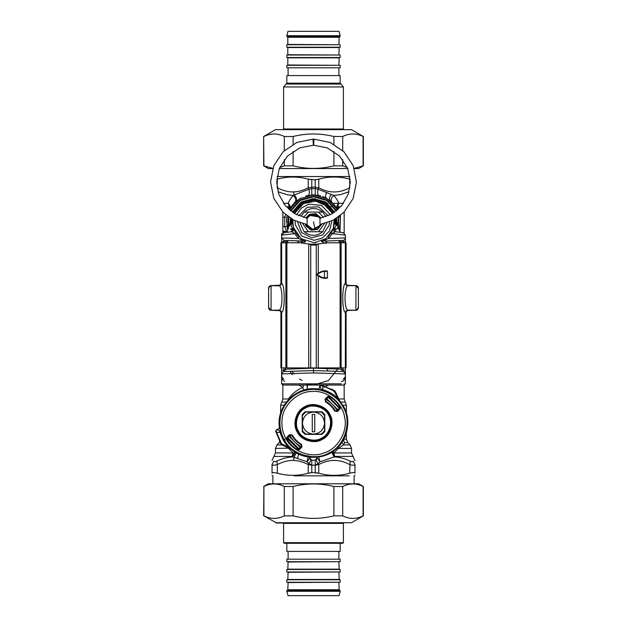 <?xml version="1.0" encoding="UTF-8"?>
<svg xmlns="http://www.w3.org/2000/svg" width="627" height="627" viewBox="0 0 627 627"><rect width="100%" height="100%" fill="white"/><g stroke="black" fill="none" stroke-linecap="round" stroke-linejoin="round"><path stroke-width="0.94" d="M289.995 371.333L292.268 374.734M305.459 383.834L313.5 385.064L328.399 380.573L338.627 367.916M341.394 381.381L342.358 381.381C344.419 380.299 345.422 378.755 345.391 376.756L343.235 379.194M284.642 381.381C282.581 380.299 281.578 378.755 281.609 376.756L283.765 379.194M341.715 367.908L341.715 369.185L313.5 368.159L313.5 372.908L281.609 373.935L281.954 378.01M313.5 368.159L285.285 369.185L281.609 373.935L283.443 371.56L281.609 373.935L281.609 367.892M341.715 369.185L343.557 371.56L313.5 370.533L283.443 371.56M336.291 229.631L334.215 229.349L333.282 228.502C332.953 230.211 333.635 231.285 335.312 231.716L332.208 233.628L328.72 238.479L328.164 236.74L331.526 232.398L332.208 233.628L345.391 235.125L345.391 237.947C345.25 239.389 344.458 240.204 343.024 240.4L322.49 241.113L321.408 241.575L325.405 243.425L326.448 240.98M345.391 242.751L345.391 237.947L328.72 238.479L321.408 241.575M322.098 241.089L322.49 241.113M323.65 240.133L324.081 240.494M322.309 240.815L321.682 241.097M324.433 239.671L324.002 239.929M323.164 203.438L332.576 213.493L326.973 205.993L315.608 201.165L303.499 203.61L294.424 213.493M292.77 219.63L293.389 227.421L301.14 238.707L314.221 242.759L325.883 238.691L333.203 228.745L334.23 219.63L335.719 223.353L334.34 221.065M292.096 219.246L291.281 223.353L291.281 220.155L292.77 219.685L291.281 223.353L292.691 220.492M289.627 224.874L290.34 221.911L289.188 225.383L291.281 223.353L290.959 225.383L292.644 221.911L292.77 224.2M292.817 224.568L293.154 226.496M293.389 227.421L293.718 228.502C294.047 230.211 293.365 231.285 291.688 231.716L283.765 232.688L281.609 235.125L281.609 237.947L283.976 240.4L304.902 241.089L298.28 238.479L294.792 233.628L291.688 231.716L288.835 232.068M281.609 241.614L283.765 241.614L283.976 240.4L281.609 237.947L281.609 242.751L281.609 237.947L298.28 238.479L298.836 236.74L295.466 232.382L294.792 233.628L281.609 235.125L283.765 232.688L281.609 235.125M295.051 231.629L293.718 228.502L291.108 231.786M305.231 241.058L304.487 240.721M313.782 242.767L315.773 242.641M333.58 227.554L333.274 228.534M332.882 229.6L332.012 231.52M338.165 232.068L335.892 231.786L334.215 229.349L333.682 227.178M333.893 226.276L334.316 223.126M334.356 222.036L336.041 225.383L335.719 223.353L337.812 225.383L336.66 221.911L336.519 218.267L336.785 222.938M334.356 221.786L334.348 221.284M288.334 240.549L300.552 240.98L301.595 243.425L305.592 241.575L304.902 241.089M283.976 240.4L285.387 240.447M269.077 307.881L270.974 310.318L279.571 310.483M281.609 370.267L283.765 370.267L283.765 367.908M283.976 371.482L283.765 370.267L285.497 370.212M309.385 244.169L317.615 244.169M305.592 241.575L304.51 241.113M313.5 372.908L345.391 373.935L343.557 371.56M341.503 370.212L345.391 370.267L345.391 373.935C345.25 372.493 344.458 371.678 343.024 371.482L343.235 367.908M334.23 219.685L334.951 219.607L334.881 220.665M271.06 285.685L271.06 285.7C269.579 285.857 268.764 286.672 268.607 288.154C268.764 286.657 269.579 285.841 271.06 285.685L279.203 285.794C282.91 286.962 282.91 309.017 279.203 310.146L271.06 310.232C269.579 310.075 268.764 309.26 268.607 307.779L268.607 288.138L268.654 308.351M270.645 310.287L279.963 310.631M270.143 310.059L270.966 310.318M292.119 220.665L292.715 220.218M268.607 307.802L268.607 288.059L269.077 288.052M270.143 285.881L270.974 285.622L268.654 287.581M280.026 285.646L279.242 285.332L279.916 285.207L270.974 285.622M290.959 223.651L291.281 220.155M284.094 232.648L285.591 232.468C286.5 232.507 287.221 231.7 287.738 230.031L290.199 222.483L290.481 218.267L290.199 222.483M289.188 225.383L290.959 225.383L292.66 228.855L293.42 227.53M290.528 228.855L292.66 228.855L292.785 229.349L290.709 229.631M293.718 228.502L293.655 230.211M336.472 228.855L334.34 228.855L336.041 225.383L337.812 225.383M342.906 232.648L341.417 232.468C340.5 232.507 339.779 231.7 339.262 230.031L336.793 222.64M334.285 220.218L335.719 223.353L335.719 220.155L336.66 221.911M334.904 219.246L335.719 220.155M336.041 223.651L335.853 218.682M343.235 242.751L343.235 241.614L345.391 241.614L345.391 237.947C345.25 239.389 344.458 240.204 343.024 240.4L343.235 241.614L338.964 241.763M335.892 231.786L343.235 232.688L345.391 235.125L343.235 232.688M333.282 228.502C332.953 230.211 333.635 231.285 335.312 231.716M346.08 242.751L326.879 242.814L346.08 242.751L346.08 283.232L345.446 283.247C345.587 284.736 346.402 285.559 347.891 285.7L355.94 285.7C357.421 285.857 358.236 286.672 358.393 288.154L358.346 287.581M357.923 288.052L356.026 285.622L347.037 285.301M356.355 285.653L356.857 285.881M356.857 310.059L356.026 310.318L358.346 308.351M356.355 310.287L347.429 310.483M357.923 307.881L358.393 307.865M345.391 370.267L345.391 367.892M268.607 307.881L268.685 308.484L268.607 307.881M269.767 309.95L270.449 310.24M280.92 242.751L300.121 242.806L280.92 242.751L280.92 283.232L281.554 283.247C281.398 284.729 280.582 285.544 279.109 285.7L271.06 285.7L271.06 310.232C269.571 310.083 268.756 309.268 268.607 307.779L268.607 288.059M269.767 285.983L270.449 285.693M290.34 221.911L291.147 218.682M337.373 224.874L336.801 222.483M357.233 285.983L356.551 285.693M356.05 285.622L347.758 285.332M358.393 307.881L358.315 308.484L358.393 307.881M357.233 309.95L356.551 310.24M347.005 310.757L347.758 310.608M345.391 373.935L345.391 376.756M281.609 372.908L281.609 383.834L341.488 383.834M334.661 212.138L325.319 201.823L313.5 198.61L301.681 201.823L292.339 212.138L300.944 202.278L313.5 198.61L326.056 202.278L334.661 212.138M303.139 242.79L300.067 240.956M290.246 223.533L290.191 222.083M301.681 201.823L313.5 198.61L325.319 201.823M334.716 231.567L333.556 233.785M339.262 229.96L340.39 219.607L339.818 215.947M337.624 209.818L327.325 198.735L313.5 194.926L299.675 198.735L289.376 209.818M287.182 215.947L286.61 219.607L287.652 229.662M339.528 229.035L339.795 227.993M336.981 208.619L336.683 208.101M336.605 207.968L333.877 204.222M333.548 203.846L332.772 203.023M338.619 208.924L337.702 206.777L337.255 209.105C336.323 206.934 336.848 204.998 338.831 203.305C338.11 201.149 336.425 198.508 333.776 195.381C331.025 197.756 330.484 200.091 332.138 202.403L326.44 198.234L322.764 196.565M320.609 195.883L315.216 194.981L310.874 195.06M309.362 195.248L305.796 196.047M301.038 197.975L296.195 201.204M296.046 201.33L293.734 203.54M293.342 203.979L292.456 205.013M292.166 205.39L289.745 209.105C290.677 206.934 290.152 204.998 288.169 203.305C288.89 201.149 290.583 198.508 293.224 195.381C295.975 197.756 296.516 200.091 294.862 202.403L295.552 201.761C297.112 199.731 296.634 197.481 294.134 194.997L293.224 195.381L287.707 194.872L278.02 191.791M286.515 221.55L286.515 222.177M286.947 231.833L284.682 226.778L284.682 217.052L286.884 217.459L287.142 227.719M287.417 228.831L287.119 227.609M323.587 217.42L318.555 212.098L304.236 212.098L301.469 215.806M300.035 222.797L303.946 231.449M322.764 231.731L304.236 231.731C310.412 236.528 316.588 236.528 322.764 231.731L326.965 222.797M325.93 216.668L322.764 212.098L318.555 212.098M304.236 212.098C310.412 207.302 316.588 207.302 322.764 212.098M281.609 383.834L282.832 385.064L344.168 385.064L345.391 383.834L345.391 372.908M313.5 434.127C320.154 433.422 323.838 429.746 324.543 423.084L324.543 415.333L321.259 412.049L313.5 412.049C306.846 412.746 303.162 416.43 302.457 423.084C303.162 429.746 306.846 433.422 313.5 434.127L305.741 434.127L302.457 430.843L302.457 415.333L305.741 412.049L313.5 412.049C320.154 412.746 323.838 416.43 324.543 423.084L324.543 430.843L321.259 434.127L313.5 434.127M314.73 431.784L314.73 414.392L312.27 414.392L312.27 431.784L314.73 431.784M321.11 385.785L321.988 385.393L335.398 391.679L339.897 401.319L337.71 398.286L334.199 391.138L334.512 390.66L321.353 385.252L319.88 386.459L321.353 385.252L319.88 386.459L321.11 385.785L322.787 386.169L322.834 389.712C321.596 389.508 320.609 388.442 319.88 386.522C319.692 388.137 318.79 388.952 317.16 388.967L317.16 388.936C296.265 385.958 276.374 405.857 279.352 426.752C279.36 428.374 278.553 429.276 276.938 429.464L275.668 430.945L275.802 431.58L281.068 444.096L291.727 449.481L288.702 447.302C284.595 443.062 281.735 438.101 280.12 432.426L276.585 432.379L281.554 443.783L281.068 444.096L279.43 441.322M335.398 391.679L331.73 389.022M339.395 407.597L329.677 397.612M329.927 396.123C334.277 398.796 337.788 402.307 340.461 406.657L340.21 408.765L337.451 411.524L334.74 411.155C332.49 407.205 329.387 404.101 325.437 401.852L325.06 399.14L327.827 396.374L329.927 396.123L329.833 397.714L328.987 397.189L329.833 397.714L328.274 397.628L328.172 396.726L329.677 396.546C333.956 399.172 337.412 402.628 340.046 406.915L339.865 408.42L339.309 407.448M287.605 438.579L288.122 439.417L287.605 438.579M298.013 448.987L288.122 439.417L287.127 437.748L288.036 437.865L287.715 438.759M337.467 396.115L339.536 400.551L343.643 406.617C351.7 419.353 347.538 440.828 335.304 449.622C324.3 459.92 302.433 459.834 291.5 449.465L289.11 446.902L288.702 447.302L281.554 443.783L282.095 444.99L281.625 444.7M276.193 430.702L275.802 431.58L276.585 432.379L276.193 430.702L276.938 429.464C278.858 430.2 279.916 431.188 280.12 432.426L280.677 432.269L279.352 426.752C279.336 428.374 278.521 429.283 276.907 429.464M329.112 414.557C325.585 406.453 312.317 402.565 304.973 407.479C296.869 410.998 292.974 424.275 297.888 431.611C301.415 439.723 314.683 443.61 322.027 438.696C330.131 435.177 334.026 421.9 329.112 414.557M305.035 411.806L321.964 411.806L324.786 414.627L324.786 431.548L321.964 434.37L305.035 434.37L302.214 431.548L302.214 414.627L305.035 411.806M339.897 401.319L337.31 398.694C333.141 394.665 328.266 391.851 322.686 390.26L317.16 388.967M292.221 449.786L291.5 449.465M319.88 386.522L319.88 386.498C319.692 388.113 318.79 388.92 317.16 388.936M322.686 390.26L322.834 389.712C328.517 391.326 333.47 394.187 337.71 398.286L337.31 398.694M299.173 449.802L297.073 450.053C292.723 447.38 289.212 443.869 286.539 439.519L286.79 437.411L289.549 434.644L292.26 435.02C294.51 438.971 297.613 442.074 301.563 444.324L301.94 447.035L299.173 449.802L297.323 449.63L297.167 448.462L298.726 448.548L301.407 446.714L301.148 444.778C297.198 442.505 294.087 439.386 291.806 435.436L289.878 435.177L288.036 437.865M338.964 408.31L339.285 407.417L339.873 408.428L338.964 408.31L337.185 410.936C334.544 405.888 330.695 402.048 325.648 399.407L328.274 397.628M287.691 438.728L287.127 437.748L289.901 434.997L291.837 435.263C294.134 439.292 297.292 442.458 301.328 444.755L301.407 446.714M339.285 407.417L338.878 406.758L340.461 406.657M286.539 439.519L286.79 437.411M292.26 435.02L291.806 435.436M301.563 444.324L301.148 444.778M301.94 447.035L301.595 446.69L298.828 449.449L298.726 448.548M297.073 450.053L297.323 449.63C293.044 447.004 289.588 443.548 286.954 439.261L288.122 439.417M289.549 434.644L289.878 435.177M340.21 408.765L339.865 408.42L337.099 411.179L335.163 410.912C332.866 406.884 329.708 403.717 325.672 401.421L325.405 399.485L325.852 401.398C329.802 403.67 332.913 406.782 335.194 410.74L337.451 411.524M325.437 401.852L325.852 401.398M325.06 399.14L325.405 399.485L328.172 396.726L327.827 396.374M334.74 411.155L335.194 410.74M275.802 431.548L275.668 430.945L276.868 429.464M286.523 447.051L282.095 444.99M334.732 390.817L333.838 391.687M325.954 386.514L328.18 385.064M339.991 231.778L340.461 215.445M338.086 410.019L326.573 398.498M288.914 436.157L300.427 447.678M289.815 435.24C292.456 440.287 296.305 444.128 301.352 446.769M287.495 437.403L299.189 449.097M339.121 408.099L328.493 397.463M317.152 458.008L320.06 461.77L334.113 456.981L334.779 456.417L333.282 451.166M354.96 460.626L352.962 456.417L334.779 456.417L332.388 451.769M318.657 456.472L320.06 461.77L318.297 463.518C316.557 461.652 315.984 460.226 316.58 459.246L316.713 459.074M307.794 455.461L311.784 460.226L315.216 460.226L317.505 457.201M282.832 212.075L282.832 231.943L286.335 232.249M308.343 456.472L306.94 461.77L308.703 463.518C310.443 461.652 311.016 460.226 310.42 459.246L310.428 459.254M309.495 457.201L309.848 457.992L306.94 461.77L297.316 458.494L298.813 454.136M315.216 199.394L315.216 198.673M318.892 195.475C317.536 194.715 317.27 192.63 318.093 189.229L315.216 188.664L315.216 187.199L318.767 187.786L318.093 189.229L333.776 195.381L340.124 194.715L348.98 191.784M352.962 456.417L351.528 452.945L334.003 452.945L338.321 448.43L343.643 444.958L344.529 442.678L343.228 439.213M331.714 452.208L334.113 456.981C339.027 456.997 344.356 458.368 350.117 461.104C352.021 461.989 353.04 461.989 353.173 461.104C353.644 455.539 353.644 455.539 353.173 461.104L354.96 464.576C354.96 459.011 354.96 459.011 354.96 464.576L354.96 473.213C354.827 472.366 353.072 472.366 349.694 473.213C339.387 476.065 329.073 476.065 318.767 473.213L311.784 472.546L311.784 465.171L308.233 464.576L308.233 473.213C297.927 476.042 287.613 476.042 277.306 473.213C273.928 472.366 272.173 472.366 272.04 473.213C272.04 476.042 272.04 476.042 272.04 473.213C272.04 476.042 272.04 476.042 272.04 473.213L272.04 464.576L272.04 473.213M343.643 444.958L350.093 444.958L343.643 444.958L341.88 442.435M351.528 452.945L351.528 448.43L338.321 448.43L337.781 447.38M309.738 457.224L309.895 458.243M317.176 457.757L317.262 457.224L317.176 457.757M323.109 385.064L324.253 387.423M319.848 385.229L319.637 387.564L319.684 385.746M319.684 385.723L319.841 385.252M315.216 465.03L318.297 463.518L318.767 464.576C329.073 459.011 339.387 459.011 349.694 464.576C353.087 465.453 354.843 465.453 354.96 464.576M315.216 460.226L315.216 465.171L318.767 464.576L318.767 473.213L315.216 472.64M286.672 447.122L288.679 448.43L292.997 452.945L292.221 456.417L294.118 457.397L293.514 460.461C297.927 460.5 302.833 461.872 308.233 464.576L308.703 463.518L311.784 465.03M311.784 460.226L311.784 465.171L315.216 465.171L315.216 472.546M311.784 187.199L311.784 188.664L308.907 189.229L294.134 194.997L293.514 191.901C297.927 191.862 302.833 190.49 308.233 187.786L311.784 187.199M315.216 179.722L318.767 179.15L315.216 179.816L308.233 179.15L308.233 187.786L308.907 189.229C309.73 192.63 309.464 194.715 308.108 195.475M311.784 179.816L311.784 194.903L315.216 194.903L311.784 194.981M315.216 179.816L315.216 194.981M282.832 217.161L284.682 217.052L285.559 214.63M282.832 212.639L283.373 212.616M282.832 231.191L287.315 231.418M296.21 452.765L294.118 457.397L297.316 458.494M350.117 461.104L349.694 473.213M311.784 472.64L308.233 473.213L311.784 472.546M295.286 452.208L292.887 456.981C287.973 456.997 282.636 458.368 276.883 461.104C274.979 461.989 273.96 461.989 273.827 461.104C273.356 455.539 273.356 455.539 273.827 461.104L272.04 464.576C272.04 459.011 272.04 459.011 272.04 464.576C272.157 465.453 273.913 465.453 277.306 464.576L277.306 473.213M294.032 475.83L349.129 475.83L294.032 475.83M350.195 179.275L349.694 179.15C339.387 176.297 329.073 176.297 318.767 179.15L318.767 187.786C329.073 193.351 339.387 193.351 349.694 187.786L349.795 188.084M311.784 179.722L308.233 179.15C297.927 176.328 287.613 176.328 277.306 179.15L276.805 179.275M277.11 176.524L349.89 176.524M307.363 386.06L307.316 389.304L307.097 385.111M286.884 226.371L282.832 226.668M307.105 385.135L307.277 385.574M307.285 385.597L307.355 386.044M303.923 390.104L302.747 387.423L303.899 385.064M277.306 179.15L277.205 188.084M285.207 442.098L284.791 439.096M272.04 460.445L275.472 452.945L275.472 448.43L288.851 448.14M274.038 456.417L292.221 456.417L294.612 451.769M276.883 461.104L277.306 464.576C283.255 461.597 288.655 460.226 293.514 460.461M354.96 473.213C354.96 476.042 354.96 476.042 354.96 473.213C354.96 476.042 354.96 476.042 354.96 473.213M283.224 474.506L284.007 474.639M286.265 206.777L289.298 206.777L289.745 209.105M298.797 385.041L302.747 387.423L298.797 389.375C294.29 392.204 290.834 395.402 288.428 398.976L288.585 399.446M311.784 199.394L311.784 198.673M283.475 203.305L288.169 203.305L289.298 206.777L288.381 208.924M271.06 310.232L279.109 310.232C280.59 310.381 281.413 311.196 281.554 312.685L280.92 312.669C280.763 311.188 279.948 310.373 278.466 310.216M278.466 285.685C279.948 285.528 280.763 284.713 280.92 283.232M306.133 243.668L309.111 243.911L310.741 245.094L310.718 367.931L346.08 367.869L346.08 312.669C346.237 311.188 347.052 310.373 348.534 310.216M323.281 243.386L317.889 243.911L316.274 245.094L310.718 245.094L309.111 243.911L303.656 243.378M321.079 243.644L317.889 243.911L316.282 245.094L316.282 367.931M316.259 245.086L310.741 245.086M281.648 242.767L281.648 283.357C285.089 284.76 285.089 311.227 281.648 312.583L281.554 312.685M345.446 283.247L345.352 283.357C341.911 284.76 341.911 311.227 345.352 312.583L347.797 310.146L355.94 310.232L347.891 310.232C346.402 310.381 345.587 311.196 345.446 312.685L346.08 312.669M345.352 242.767L345.352 283.357L347.797 285.794C344.09 286.962 344.09 309.017 347.797 310.146M279.203 310.146L281.648 312.583L281.648 367.892L310.718 367.931M280.92 312.669L280.92 367.869L281.648 367.892M324.371 278.247L323.712 278.247L323.791 277.761L324.465 277.761L324.371 278.247C326.502 278.466 327.521 278.302 327.435 277.753L326.941 278.247L323.712 278.247L321.259 277.596L316.76 274.994L316.76 274.14L321.259 271.546L326.941 270.88L327.435 271.373L327.435 277.753L324.465 277.761L324.465 271.381L327.435 271.373L326.941 270.88M317.889 243.911L320.875 243.668M346.08 283.232C346.237 284.713 347.052 285.528 348.534 285.685L355.94 285.685L355.94 310.232C357.429 310.083 358.244 309.268 358.393 307.779C358.236 309.26 357.421 310.075 355.94 310.232M358.393 307.779L358.393 288.154C358.236 286.657 357.421 285.841 355.94 285.685M323.791 277.761L321.518 277.165L316.886 274.571L321.518 271.977L323.791 271.381M323.712 278.247L321.259 277.596L316.76 274.994L316.76 274.14L316.76 274.994L316.76 274.14L321.259 271.546L326.941 270.888M314.033 139.1L313.657 145.229L313.798 139.1L330.194 142.47L344.051 151.867L353.26 165.826L356.434 182.238L353.087 198.641L343.729 212.522L332.929 220.312L320.264 224.427M312.967 139.1L313.343 145.229L312.967 139.1L313.343 145.229L299.824 147.862L287.401 156.092L279.25 168.569L276.703 182.104L278.702 194.002L285.066 205.382L295.192 213.956L307.128 218.235L307.128 225.595L306.572 224.403L312.56 229.216L315.561 228.98M319.574 217.757L319.895 218.267L331.808 213.956L341.934 205.382L348.298 194.002L350.297 182.104L347.75 168.569L339.599 156.092L327.176 147.862L313.657 145.229M307.011 225.383C308.876 228.4 311.564 229.639 315.067 229.106L319.872 225.595L320.389 224.505M319.872 218.235L319.989 218.447C317.474 214.685 314.135 213.689 309.973 215.453L307.011 218.447M320.381 224.529L319.989 225.383L319.989 218.447M321.157 218.024L315.914 213.674L309.385 214.379L305.843 218.024M305.208 224.152L305.968 226.033L311.086 230.156L317.615 229.451L321.792 224.152M309.973 215.453L318.869 216.887M275.535 522.722L351.465 522.722L276.781 523.051L263.904 515.856C270.707 519.234 277.502 519.234 284.297 515.856L293.107 515.856C306.705 519.234 320.295 519.234 333.893 515.856L342.703 515.856C349.498 519.234 356.293 519.234 363.096 515.856L363.096 486.497C356.293 483.111 349.498 483.111 342.703 486.497L333.893 486.497C320.295 483.111 306.705 483.111 293.107 486.497L284.297 486.497C277.502 483.111 270.707 483.111 263.904 486.497L263.646 515.856M263.646 486.497L268.325 483.793L358.675 483.793L363.354 486.497L363.354 515.856L351.465 522.722M333.893 515.856L333.893 486.497M342.703 486.497L342.703 515.856M293.107 486.497L293.107 515.856M284.297 515.856L284.297 486.497M263.904 486.497L263.904 515.856M275.535 129.64L351.465 129.64L275.535 129.64L263.646 136.506L263.904 165.865L272.808 168.342M354.192 168.342L363.096 165.865L363.096 136.506C356.293 133.128 349.498 133.128 342.703 136.506L333.893 136.506C320.295 133.128 306.705 133.128 293.107 136.506L284.297 136.506C277.502 133.128 270.707 133.128 263.904 136.506M351.465 129.64L363.354 136.506L363.354 165.865L358.675 168.569L354.271 168.569M347.75 168.569L279.25 168.569M272.737 168.569L268.325 168.569L263.904 165.865M279.642 167.621L284.297 165.865L293.107 165.865C306.705 169.251 320.295 169.251 333.893 165.865L342.703 165.865L347.358 167.621M284.297 165.865L284.297 159.634M284.297 150.551L284.297 136.506M293.107 136.506L293.107 144.249M293.107 151.397L293.107 165.865M342.703 136.506L342.703 150.551M342.703 159.634L342.703 165.865M333.893 165.865L333.893 151.397M333.893 144.249L333.893 136.506M286.829 83.179L286.829 75.593L340.171 75.593L340.171 83.179L286.829 83.179L283.592 86.934L343.408 86.934L283.592 86.934L283.592 128.997L282.965 129.617M344.035 129.617L343.408 128.997L283.592 128.997M286.829 35.715L287.997 31.35L339.003 31.35L340.171 35.715L286.829 35.715L287.456 36.962L339.544 36.962L340.171 36.335L286.829 36.335M340.171 35.715L340.171 36.335M287.793 36.962L287.793 44.744M339.207 44.744L288.106 44.439M286.829 44.744L340.171 44.744L340.171 47.237L286.829 47.237L286.829 44.744M287.793 47.237L287.793 55.027M339.207 55.027L288.106 54.721M286.829 55.027L340.171 55.027L340.171 57.519L286.829 57.519L286.829 55.027M287.793 57.519L287.793 65.31M339.207 65.31L288.106 64.996M286.829 65.31L340.171 65.31L340.171 67.802L286.829 67.802L286.829 65.31M288.106 67.802L288.106 75.593M283.592 542.684L284.211 543.303L342.789 543.303L343.408 542.684L283.592 542.684L283.592 523.365L343.408 523.365L344.035 522.746M340.171 591.285L339.003 595.65L287.997 595.65L286.829 591.285L340.171 591.285L339.544 590.038L287.456 590.038L286.829 590.665L340.171 590.665M287.793 590.038L288.106 582.561L339.207 582.256M340.171 582.256L286.829 582.256L286.829 579.763L340.171 579.763L340.171 582.256M287.793 579.763L288.106 572.279L339.207 571.973M340.171 571.973L286.829 571.973L286.829 569.481L340.171 569.481L340.171 571.973M287.793 569.481L288.106 562.004L339.207 561.69M340.171 561.69L286.829 561.69L286.829 559.198L340.171 559.198L340.171 561.69M340.171 543.303L340.171 551.407L286.829 551.407L286.829 543.303M288.106 559.198L288.106 551.407M302.143 380.511L299.518 378.974M293.992 373.943L292.088 371.262M327.028 368.652L327.85 371.019M325.852 243.409L326.941 240.956M283.765 242.751L283.765 241.614L288.036 241.763M323.414 243.362L323.164 242.477M268.607 288.138L269.077 288.138M293.804 213.117L302.01 203.657L313.5 200.342L324.99 203.657L333.196 213.117M357.923 307.802L358.393 307.802M334.058 212.553L325.421 202.733L313.5 199.323L301.579 202.733L292.942 212.553M283.765 240.384L283.765 240.972M299.502 242.806L296.955 240.854M288.679 225.963L288.812 217.154M290.834 211.025L300.325 200.499L313.5 196.768L326.675 200.499L336.166 211.025M338.188 217.154L337.671 228.855M338.306 228.855L338.737 216.762M336.66 210.633L326.926 199.927L313.5 196.157L300.074 199.927L290.34 210.633M288.263 216.762L288.201 226.77M308.445 212.098L303.413 217.42M302.582 223.549L308.445 231.731M318.555 231.731L324.418 223.549M329.449 221.895L329.065 225.399L322.772 234.89L311.744 237.766L301.618 232.554L297.551 221.895M298.789 215.759L307.285 207.231L318.673 206.832L328.211 215.759M295.129 220.837L295.309 224.678L301.752 236.073L314.135 240.306L322.325 238.064L329.473 231.049L331.871 220.837M330.429 214.708L321.486 205.342L308.641 204.167L301.603 207.882L296.571 214.708M285.732 438.257C291.665 451.134 311.141 458.556 324.143 452.89C337.788 449.042 348.165 430.968 344.599 417.237C342.93 403.161 326.706 390.088 312.591 391.46C298.421 390.895 282.973 404.885 282.119 419.04C281.296 425.827 282.503 432.23 285.732 438.257M280.167 418.789C279.305 425.992 280.582 432.802 284.007 439.198C290.662 454.512 315.742 461.872 329.614 452.576C344.921 445.93 352.28 420.85 342.993 406.978C337.13 394.869 320.373 386.93 307.293 390.057C293.961 391.891 281.233 405.379 280.167 418.789M329.755 414.204C334.873 421.853 330.821 435.679 322.38 439.339C314.738 444.465 300.913 440.405 297.245 431.972C292.127 424.322 296.179 410.497 304.62 406.829C312.262 401.711 326.087 405.771 329.755 414.204M328.462 414.909C325.092 407.142 312.364 403.412 305.325 408.122C297.559 411.5 293.82 424.228 298.538 431.258C301.908 439.033 314.636 442.764 321.675 438.054C329.441 434.676 333.18 421.947 328.462 414.909M289.11 446.902C285.073 442.733 282.26 437.85 280.677 432.269M339.873 401.092L340.195 401.813M338.799 398.976L344.168 398.976L344.168 383.834M333.047 203.305L343.525 203.305L338.831 203.305L337.702 206.777L340.735 206.777M331.221 206.777L330.264 206.777M327.529 203.305L326.299 203.305M343.831 439.213L346.378 439.213L346.378 433.038M342.804 405.175L346.378 405.175L342.804 405.175M344.529 442.678L347.813 442.678L346.378 439.213M346.378 413.138L346.378 405.175L345.273 402.079L340.673 402.079M326.73 192.465C325.295 195.248 325.201 197.176 326.44 198.234M331.448 194.394C329.261 196.988 328.885 199.127 330.311 200.805M326.683 386.067L326.291 385.064M315.216 465.234L311.784 465.234M315.216 188.586L311.784 188.586M315.216 187.128L311.784 187.128M277.306 187.786C283.255 190.765 288.655 192.136 293.514 191.901M349.694 179.15L349.694 187.786M284.196 405.175L280.622 405.175L280.622 413.138M282.032 444.958L276.907 444.958L279.187 442.678L280.198 442.678M288.679 448.43L289.47 448.43M275.472 452.945L292.997 452.945M286.327 402.079L281.727 402.079L282.832 398.976L288.428 398.976M281.554 283.247L279.203 285.794M285.881 242.79L285.881 367.908M286.884 242.79L286.884 367.916M318.281 243.887L318.281 273.27M318.281 275.872L318.281 367.931M308.719 243.887L308.719 367.931M345.352 367.892L345.446 312.685M348.534 285.685L347.797 285.794M341.119 242.79L341.119 367.908M340.116 242.79L340.116 367.916M316.76 274.994L316.76 274.148L321.259 271.546L324.982 270.88M321.259 277.596L321.518 277.165M321.259 271.546L321.518 271.977M324.371 270.888L324.465 271.381L324.966 270.888L323.712 270.888M313.5 221.911L315.067 229.106M305.608 224.231L306.282 225.861L311.18 229.811L317.442 229.137L321.392 224.231M320.789 218.102L315.82 214.019L309.558 214.693L306.211 218.102M306.728 218.204L309.801 215.139L318.798 216.299L320.272 218.204M320.828 224.333L320.475 225.218L312.512 229.568L306.172 224.333M286.461 84.057L340.539 84.057L286.461 84.057M288.106 37.267L338.893 37.267L288.106 37.267M288.106 47.55L338.893 47.55L288.106 47.55M288.106 57.833L338.893 57.833L288.106 57.833M288.106 589.733L338.893 589.733L288.106 589.733M288.106 579.45L338.893 579.45L288.106 579.45M288.106 569.167L338.893 569.167L288.106 569.167M285.285 367.908L285.285 369.185M339.262 242.9C339.693 241.238 340.485 240.423 341.629 240.447M295.474 232.398L296.994 234.663M281.609 237.947L281.609 233.628M287.738 242.9C287.158 241.144 286.367 240.329 285.371 240.447M358.393 288.059L358.315 287.448L358.393 288.059M344.168 212.075L344.168 233.001M351.528 448.43L350.093 444.958L347.813 442.678M345.273 402.079L344.168 398.976M332.138 202.403L330.923 201.306M319.637 386.318L319.637 387.564M272.04 475.337L272.894 475.83L272.894 483.793M354.96 475.337L354.106 475.83L354.106 483.793M307.363 388.748L307.363 386.326M279.187 442.678L279.783 441.957M275.472 448.43L276.907 444.958M280.622 405.175L281.727 402.079M282.832 231.943L282.832 234.984M282.832 398.976L282.832 383.834M309.111 243.911L305.937 243.644M316.76 274.14L316.517 274.571M306.736 224.427L293.945 220.249L283.075 212.318L273.811 198.398L270.566 182.002L273.827 165.622L283.09 151.726L296.955 142.415L313.32 139.1M263.646 165.865L263.646 136.506M340.171 83.179L343.408 86.934L343.408 128.997M338.893 44.439L339.207 36.962M338.893 54.721L339.207 47.237M338.893 64.996L339.207 57.519M338.893 67.802L338.893 75.593M343.408 542.684L343.408 523.365M283.592 523.365L282.965 522.746M286.829 591.285L286.829 590.665M338.893 582.561L339.207 590.038M338.893 572.279L339.207 579.763M338.893 562.004L339.207 569.481M338.893 559.198L338.893 551.407"/></g></svg>
